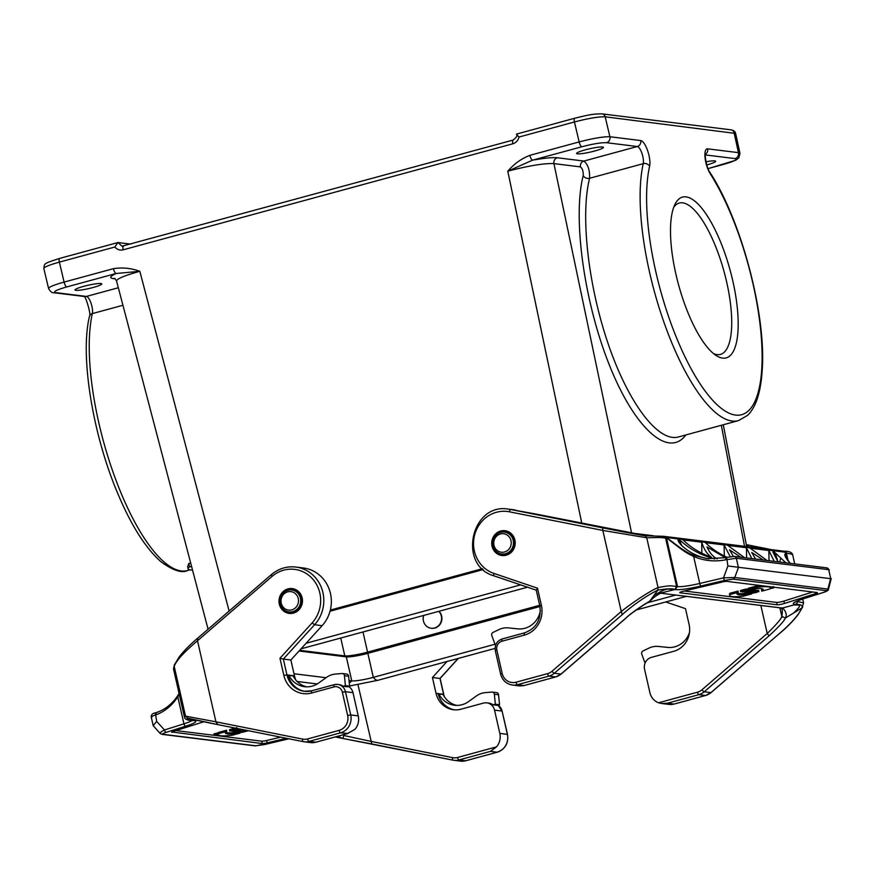 <?xml version="1.0" encoding="UTF-8"?>
<svg xmlns="http://www.w3.org/2000/svg" width="875" height="875" viewBox="0 0 875 875"><rect width="100%" height="100%" fill="white"/><g stroke="black" fill="none" stroke-linecap="round" stroke-linejoin="round"><path stroke-width="1.31" d="M438.998 611.286A9.8 9.209 97.1 0 1 441.623 620.9A9.8 9.209 97.1 0 1 434.864 628.042A9.8 9.209 97.1 0 1 431.506 628.283A9.8 9.209 97.1 0 1 431.342 628.261M539.678 605.303L367.577 652.138A18.134 2.242 -12.8 0 1 344.816 655.889L299.698 650.311M192.522 570.062A41.759 5.162 -12.8 0 1 188.103 568.794L187.644 566.77L188.781 563.522L190.673 563.008M685.891 434.93C668.106 458.992 634.014 427.634 609.044 364.241C583.953 301.142 572.491 217.427 583.22 175.525A4.9 3.948 -165.9 0 0 589.608 178.27C580.212 215.217 588.175 285.72 608.398 344.498C628.556 403.364 658.252 442.586 678.409 436.964L738.478 420.623A147.055 47.272 -105.2 0 1 666.291 328.748A147.055 47.272 -105.2 0 1 643.234 163.669A9.8 3.15 74.8 0 0 641.911 153.256A9.8 3.15 74.8 0 0 637.306 146.519L606.495 142.702C601.355 142.494 593.141 143.85 581.875 146.748L532.569 160.169C544.403 158.091 552.672 157.292 557.353 157.773L583.888 161.055C587.967 164.391 589.87 170.122 589.608 178.27L643.234 163.669A4.9 3.97 12.8 0 1 649.6 166.294A142.155 45.697 74.8 0 0 690.003 366.702A142.155 45.697 74.8 0 0 761.217 375.506A142.155 45.697 74.8 0 0 710.259 173.786A14.7 4.725 -105.2 0 1 705.053 157.773A14.7 4.725 -105.2 0 1 707.634 148.838L738.445 152.644L739.966 153.486M130.736 244.114L118.016 242.539L121.975 246.203L123.364 246.148M115.183 278.841L113.291 278.611C109.134 277.998 110.075 276.292 116.134 273.492A4.9 1.575 -105.2 0 1 113.411 268.669C122.347 267.258 131.162 268.133 139.836 271.316C124.688 275.505 116.933 278.731 116.561 280.995L208.075 629.212M330.334 610.061L482.311 568.706M581.787 523.163L507.784 171.194C513.997 163.953 521.347 158.67 529.845 155.345A4.9 1.575 74.8 0 0 532.569 160.169L507.784 171.194C528.883 165.681 544.261 163.155 553.919 163.614L631.553 532.853M348.119 656.917A23.527 2.909 167.2 0 0 368.966 652.575L539.853 606.069M330.116 610.936L482.989 569.33M594.705 151.003A13.727 1.695 167.2 0 0 603.4 147.383A13.727 1.695 167.2 0 0 589.641 148.761A13.727 1.695 167.2 0 0 576.636 153.464A13.727 1.695 167.2 0 0 594.705 151.003M83.705 286.344A13.727 1.695 -12.8 0 1 101.773 283.883A13.727 1.695 -12.8 0 1 88.769 288.575A13.727 1.695 -12.8 0 1 75.009 289.964A13.727 1.695 -12.8 0 1 83.705 286.344M706.759 164.938A13.727 1.695 167.2 0 0 706.956 164.883A13.727 1.695 167.2 0 0 715.641 161.262A13.727 1.695 167.2 0 0 705.983 161.798M686.033 196.875A83.333 26.786 -105.2 0 1 734.628 289.68A83.333 26.786 -105.2 0 1 716.155 355.523A83.333 26.786 -105.2 0 1 678.497 284.539A83.333 26.786 -105.2 0 1 674.997 204.258A83.333 26.786 -105.2 0 1 686.033 196.875M653.33 535.741L634.648 533.422M713.486 353.544A78.433 25.211 74.8 0 0 717.106 354.616A78.433 25.211 74.8 0 0 720.464 354.397A78.433 25.211 74.8 0 0 725.484 277.069A78.433 25.211 74.8 0 0 682.631 202.836A78.433 25.211 74.8 0 0 679.273 203.044A78.433 25.211 74.8 0 0 673.695 207.32M529.845 155.345L579.152 141.925C593.239 138.294 603.487 136.566 609.897 136.741L605.183 116.802A3.927 3.686 -82.9 0 0 602.087 113.881L731.008 129.828C733.775 130.364 735.306 131.567 735.602 133.448L605.183 116.802C598.763 116.605 588.514 118.322 574.438 121.964L518.952 137.058C518.109 140.503 516.075 142.745 512.859 143.773L123.2 249.812C119.919 250.556 117.141 249.627 114.855 247.023L59.38 262.117C49.306 264.939 44.133 267.072 43.837 268.527C44.713 263.375 42.634 263.9 59.664 258.398A3.927 1.258 74.8 0 0 59.38 262.117L64.094 282.089L113.411 268.669M48.606 288.586L48.552 288.477C48.847 287.044 54.031 284.911 64.094 282.089A4.9 1.575 -105.2 0 0 66.817 286.912C56.361 289.92 52.631 291.823 55.606 292.622L86.417 296.428A9.8 3.15 -105.2 0 1 91.022 303.166A9.8 3.15 -105.2 0 1 92.345 313.589A147.055 47.272 74.8 0 0 115.402 478.669A147.055 47.272 74.8 0 0 187.589 570.533L190.116 569.844M66.817 286.912L116.134 273.492L139.836 271.316L229.13 611.045M114.855 247.023L117.863 242.561L59.664 258.398A3.927 1.258 74.8 0 1 59.828 258.387M518.952 137.058L516.447 134.203C517.661 135.439 516.567 137.386 513.144 140.055A3.927 1.258 74.8 0 0 512.859 143.773M188.781 563.522L189.547 566.913L191.559 566.366M188.103 568.794A41.759 5.162 -12.8 0 1 189.547 566.913M539.952 606.495L367.85 653.33A17.161 2.122 -12.8 0 1 346.314 656.873L299.042 651.022M494.988 644.241L373.308 677.348A17.161 2.122 -12.8 0 1 351.772 680.892L349.038 680.553M326.047 677.709L294 673.75M675.686 595.066L647.183 602.82M306.119 643.245L520.625 584.872M330.028 611.231L483.219 569.548M291.802 609.886A9.319 8.739 97.1 0 1 281.356 598.369A9.319 8.739 97.1 0 1 296.1 594.366A9.319 8.739 97.1 0 1 291.802 609.886M504.536 551.994A9.319 8.739 97.1 0 1 494.102 540.477A9.319 8.739 97.1 0 1 508.834 536.462A9.319 8.739 97.1 0 1 504.536 551.994M423.675 615.453A9.8 9.209 -82.9 0 0 431.178 628.239A9.8 9.209 -82.9 0 0 440.683 622.628A9.8 9.209 -82.9 0 0 438.769 611.352M729.991 593.25L738.073 591.052L738.347 592.244L730.264 594.442L729.991 593.25A39.211 4.845 -12.8 0 0 729.488 594.322L729.75 595.514A39.211 4.845 167.2 0 0 743.662 596.094L751.745 593.895L751.483 592.714M737.166 593.206A31.861 3.938 167.2 0 0 751.286 592.736M761.272 585.638A39.211 4.845 167.2 0 0 756.219 586.119L748.136 588.317L748.409 589.498L756.492 587.3A39.211 4.845 -12.8 0 1 770.405 587.891A39.211 4.845 -12.8 0 1 769.891 588.962L761.808 591.161A31.861 3.938 167.2 0 0 763.23 589.509A31.861 3.938 167.2 0 0 748.409 589.498L748.289 589.498M757.291 590.428L758.614 590.395L758.888 591.587L752.259 593.173L756.569 592.452L756.427 591.861M812.678 591.992L783.902 601.092A4.9 0.602 -12.8 0 1 776.65 602.427L684.228 590.997M770.241 587.191L771.083 586.852M762.727 589.006A31.861 3.938 -12.8 0 1 761.545 589.969L761.808 591.161M752.806 589.63L752.806 590.888L752.806 589.63L754.425 589.837L754.688 591.019L747.545 592.134M755.256 591.139L749.109 592.78L755.256 591.139L754.469 590.056M755.913 591.227L751.789 592.944L757.509 591.423L751.472 593.064L755.475 591.336L749.755 592.856L755.913 591.227L755.639 590.034L755.027 590.155M757.509 591.423L757.247 590.231L755.77 590.592M751.953 589.663L749.591 589.717M746.714 589.477L748.202 589.116L748.464 590.308L748.092 589.105M746.747 590.089L740.709 591.741L740.436 590.548L746.484 588.908L746.856 590.1L746.484 588.908M507.73 531.387A12.502 11.736 -82.9 0 0 506.505 531.617M515.408 510.081A34.311 32.211 -82.9 0 0 513.209 509.731L508.517 509.152A34.311 32.211 97.1 0 1 510.727 509.502L537.458 514.325M740.808 557.233L729.488 549.817L733.359 556.402M730.242 556.719L724.106 544.972L705.458 542.664C711.506 548.625 718.714 553.514 727.092 557.32M717.172 558.928C712.928 556.675 709.548 552.683 707.022 546.941L725.331 557.725M714.645 559.038L713.88 558.698C700.984 555.177 690.003 549.27 680.925 541.002L678.016 539.602M678.005 539.667L678.409 539.317C677.447 540.192 678.617 542.347 681.92 545.759C689.631 552.748 698.622 557.113 708.903 558.862M701.684 542.194L683.036 539.886C690.78 547.487 700.241 553.262 711.419 557.244C707.087 554.116 703.85 549.095 701.684 542.194L701.892 553.23M783.639 551.305L786.089 552.289L784.777 555.089L787.314 559.989L790.344 563.358M790.3 563.358L785.378 556.784L785.4 552.53L786.986 559.519M662.845 536.364L666.455 537.819C671.398 540.291 683.386 551.983 694.225 555.428L706.945 558.655L725.572 557.681M751.833 558.6L746.419 547.728L746.616 557.955M744.57 557.703L727.77 545.42L746.419 547.728M763.23 560.011L751.756 552.475L755.595 559.059M778.017 561.837L773.073 552.398L773.325 551.053L785.848 562.8M773.073 552.398L772.92 551.425M774.255 561.367L768.841 550.495L769.027 560.722M766.992 560.47L750.192 548.198L768.841 550.495M726.6 557.43L734.388 556.434L826.755 567.864A2.45 2.297 -82.9 0 1 828.691 569.68L830.736 578.681L828.691 569.68L736.323 558.261L725.944 559.77C714.798 561.958 704.036 560.875 693.634 556.5L699.759 583.461L723.527 577.85L727.88 565.961L726.644 557.441L725.605 557.659L726.534 557.462M830.736 578.681L738.511 567.295L734.781 577.489L828.494 589.148L831.25 578.572M514.609 546.875A12.502 11.736 -82.9 0 0 505.006 530.698A12.502 11.736 -82.9 0 0 492.045 546.208A12.502 11.736 -82.9 0 0 501.933 555.505A12.502 11.736 -82.9 0 0 514.609 546.875M519.531 685.934L523.523 685.705L555.625 676.944A14.7 13.803 -82.9 0 0 560.995 674.067L625.811 618.144C633.292 611.034 648.572 601.694 649.731 601.267L657.77 590.144C667.045 588.623 672.766 588.405 674.92 589.498L676.616 586.513L665.492 537.731M536.331 590.198L537.491 588.186L541.384 605.314A24.511 23.012 97.1 0 1 524.377 635.119L501.987 641.211A7.35 6.902 -82.9 0 0 496.88 650.158L502.163 673.4A12.25 11.506 -82.9 0 0 516.053 682.216L547.542 673.641A12.25 11.506 -82.9 0 0 552.027 671.245L621.261 611.505L622.3 614.567A47.337 11.736 -37.2 0 1 657.77 590.144L658.055 587.562L646.734 537.764L645.444 535.894L648.758 535.828L634.222 533.334M830.605 578.681L827.914 589.017A2.45 2.297 -82.9 0 1 826.273 590.647L733.13 579.13A2.45 2.297 -82.9 0 0 734.781 577.489L723.527 577.85L724.303 580.475L700.525 586.097A24.511 3.03 -12.8 0 1 675.052 589.455L676.812 587.366L676.616 586.513C671.114 585.878 671.081 585.058 658.055 587.562C650.891 590.439 633.38 601.825 621.261 611.505L602.842 530.436L509.425 511.809A31.861 29.914 -82.9 0 0 474.545 535.347A31.861 29.914 -82.9 0 0 493.981 573.442L537.491 588.186M509.425 511.809A2.45 0.842 -78.7 0 1 510.727 509.502L602.591 527.822L537.414 514.325L634.298 533.345M642.698 535.259L645.444 535.894A47.337 1.127 10.8 0 1 602.591 527.822L602.842 530.436L646.734 537.764C660.264 537.447 660.089 537.337 665.623 538.136M649.731 601.267L653.012 598.292L649.731 601.267M660.898 593.031L675.052 589.455M653.745 595.711C668.883 585.933 669.561 589.816 673.422 589.903M794.73 563.905L792.575 554.422C791.656 552.245 788.911 551.184 784.328 551.239L663.644 536.309L647.916 535.839M561.225 673.87A2.45 0.591 -130.8 0 1 561.159 674.034L625.909 618.166C627.856 616.011 633.697 611.669 643.431 605.15L649.6 601.409M782.37 608.059L660.691 593.206L782.272 608.092L795.845 604.395L797.606 602.306L797.409 601.453L803.589 602.93L802.703 599.014M727.88 565.961L738.511 567.295M781.473 608.147L782.272 608.092C781.277 606.572 788.67 612.675 785.356 618.045L781.823 616.35L779.909 607.95M817.173 592.55L726.906 581.383A4.9 0.602 167.2 0 0 721.973 582.094L684.031 591.052A4.9 0.602 167.2 0 0 679.711 592.648A4.9 0.602 167.2 0 0 680.006 592.78L777.186 604.8A4.9 0.602 -12.8 0 0 784.438 603.466L815.467 593.655A4.9 0.602 -12.8 0 0 817.469 592.681A4.9 0.602 -12.8 0 0 817.173 592.55M676.812 587.366L677.534 586.622L666.455 537.819L678.169 546.831C685.738 552.519 687.138 553.175 693.634 556.5L694.225 555.428M725.638 557.67L725.944 559.77M681.997 545.825L678.541 539.328M724.106 544.972L724.314 555.997M760.889 605.598L767.222 633.478L769.059 635.863C778.903 626.73 784.339 620.791 785.356 618.045L793.625 613.003C804.212 602.667 798.394 605.752 794.216 604.844M769.059 635.863L704.233 691.786A14.7 13.803 97.1 0 1 698.863 694.663L667.373 703.227L661.642 703.511L658.569 702.778A14.7 13.803 97.1 0 1 649.862 692.552L644.58 669.309A9.8 9.209 97.1 0 1 651.383 657.387L673.783 651.295A22.061 20.705 -82.9 0 0 689.084 624.466L685.497 608.65L665.755 601.967M658.569 702.778L697.484 692.191A12.25 11.506 -82.9 0 0 701.969 689.784A2.45 0.591 -130.8 0 0 704.233 691.786L710.938 692.606L778.936 633.948A47.337 11.736 142.8 0 0 801.883 607.972L793.625 613.003M746.386 545.136L748.541 545.573L747.688 546.711M778.936 633.948L711.102 692.573A2.45 0.591 -130.8 0 1 710.938 692.606A14.7 13.803 -82.9 0 1 705.567 695.494L698.863 694.663A2.45 0.787 -105.2 0 1 697.484 692.191M803.589 602.93L801.883 607.972C802.889 605.423 800.833 604.242 795.703 604.428M786.286 552.661L788.266 561.181M782.152 609.689A23.57 7.339 -64.4 0 1 781.823 616.35L782.173 617.17M759.227 547.192A47.337 1.127 -169.2 0 1 771.236 549.62L746.288 544.611L763.514 548.669M796.491 601.333L797.606 602.306M784.678 554.717L785.925 557.867M826.273 590.647C827.291 590.877 826.109 591.544 822.741 592.648A2.45 1.356 72.5 0 0 822.938 592.616A2.45 1.356 72.5 0 0 823.123 592.528M777.798 561.542C776.223 555.417 774.78 551.928 773.467 551.075M773.15 588.098L770.438 588.47L773.15 588.098M773.084 588.087L770.634 588.427L773.084 588.087M756.569 592.452L752.544 593.108L753.955 592.517L758.888 591.587M756.492 587.3L756.219 586.119M746.145 591.675L749.372 590.548L746.047 591.27M742.634 591.97L749.766 590.461L744.691 592.233L745.916 591.752L742.623 591.894M749.656 590.45L749.405 589.356M749.766 590.461L749.514 589.345M744.581 592.211L744.439 591.62M751.745 593.895A31.861 3.938 -12.8 0 1 736.925 593.884A31.861 3.938 -12.8 0 1 738.347 592.244M730.264 594.442A39.211 4.845 167.2 0 0 729.75 595.514M747.655 592.594L752.806 590.888M753.08 590.822L754.688 591.019M755.147 591.128L754.884 589.947M751.352 593.053L751.231 592.495M755.803 591.205L755.53 590.023M757.411 591.413L757.148 590.22M773.216 587.694L772.275 587.956L773.216 587.694M770.995 588.273L773.784 587.716L770.973 588.197M750.914 590.658L748.158 591.413L750.914 590.658M744.909 592.255L752.292 590.756L746.627 592.462L748.869 591.598L744.887 592.156M751.089 590.57L750.816 589.389M746.517 592.452L746.386 591.894M748.366 590.286L743.958 590.888L746.856 590.1M745.478 591.073L745.347 590.516M740.709 591.741L743.695 590.964L745.205 591.15L742.317 591.938L742.197 591.369M742.317 591.938L748.464 590.308M540.4 610.531A22.061 20.705 97.1 0 1 517.672 628.852L508.473 627.889A19.611 18.408 -82.9 0 0 499.034 629.552L493.052 632.417A2.45 2.297 -82.9 0 0 491.816 635.567L495.228 644.886L495.808 644.733M689.478 632.527A22.061 20.705 97.1 0 1 667.614 647.402L658.416 646.439A19.611 18.408 -82.9 0 0 648.977 648.091L642.994 650.967A2.45 2.297 -82.9 0 0 641.758 654.117L645.072 663.163M447.016 661.489L432.436 677.513L436.034 693.328A22.061 20.705 -82.9 0 0 453.48 709.734A22.061 20.705 -82.9 0 0 461.037 709.188L483.427 703.095A9.8 9.209 97.1 0 1 486.784 702.855A9.8 9.209 97.1 0 1 494.539 710.139L499.822 733.381A14.7 13.803 97.1 0 1 496.508 746.878L490.459 751.373L458.97 759.948A14.7 13.803 97.1 0 1 453.928 760.309A14.7 13.803 97.1 0 1 452.988 760.156A2.45 0.842 101.3 0 0 452.988 760.156L460.633 761.141A14.7 13.803 -82.9 0 0 465.664 760.769L458.97 759.948A2.45 0.787 74.8 0 1 457.592 757.466L496.508 746.878M232.05 730.133L236.075 729.466L230.934 730.439L229.731 730.986L233.045 730.537L236.359 729.411L232.05 730.133L231.787 728.941L235.528 728.153M229.731 730.986L229.469 729.805L230.661 729.247L231.033 730.45M230.869 729.728L231.919 729.531M280.722 737.166L266.645 740.48A4.9 0.602 -12.8 0 1 261.712 741.191L175.941 730.581M214.025 733.884L217.908 732.922L218.181 734.103L214.167 735.022L218.181 734.103M238.842 732.047A31.861 3.938 -12.8 0 1 225.619 732.386M226.811 731.413A31.861 3.938 167.2 0 0 225.389 733.064A31.861 3.938 167.2 0 0 240.209 733.075L232.127 735.273A39.211 4.845 -12.8 0 1 218.214 734.694A39.211 4.845 -12.8 0 1 218.728 733.611L226.811 731.413L226.537 730.231L218.455 732.43A39.211 4.845 167.2 0 0 217.963 733.152M238.022 728.645L237.125 728.897M444.183 696.445A22.061 20.705 97.1 0 1 443.57 694.258L439.983 678.442L432.436 677.513M456.608 705.392A22.061 20.705 -82.9 0 1 443.034 694.411L438.244 694.061A22.061 20.705 -82.9 0 0 454.53 709.833M493.084 704.823L497.273 705.337L499.538 704.725L495.348 704.2L493.084 704.823A9.8 9.209 97.1 0 0 488.884 703.106L486.784 702.855M179.255 694.258L177.811 696.872L177.472 696.106L179.102 693.569M452.944 760.145L371.788 743.969L357.995 684.742M343.689 734.639L343.886 735.525L370.847 741.344L452.605 757.641A2.45 0.842 101.3 0 0 452.966 760.156L335.18 736.958M458.161 658.459L440.027 678.388M342.847 734.869A23.57 4.506 -144.4 0 1 343.886 735.525L342.792 738.478L337.695 736.269M371.777 743.969L342.792 738.478M171.894 732.014L262.248 743.553A4.9 0.602 167.2 0 0 267.181 742.853L286.464 738.303M171.981 732.397A4.9 0.602 -12.8 0 1 171.686 732.266A4.9 0.602 -12.8 0 1 173.688 731.292L203.787 721.777M195.42 719.983L193.616 720.562M160.212 733.502L153.202 725.67L156.68 721.405L164.489 729.98A2.45 1.356 -107.5 0 0 166.425 732.288C163.045 733.403 161.864 734.07 162.892 734.3A2.45 2.297 97.1 0 1 162.05 734.366L160.169 733.458C159.764 732.769 161.208 731.609 164.489 729.98L183.936 723.833A22.061 2.723 167.2 0 0 192.073 720.53L192.664 720.628M162.892 734.3L256.025 745.817A2.45 2.297 97.1 0 1 255.183 745.883L162.05 734.366M294.984 589.28A12.502 11.736 -82.9 0 0 293.77 589.52M302.148 597.887A12.502 11.736 -82.9 0 0 292.261 588.591A12.502 11.736 -82.9 0 0 280.175 595.7A12.502 11.736 -82.9 0 0 282.505 610.039A12.502 11.736 -82.9 0 0 289.198 613.397A12.502 11.736 -82.9 0 0 302.148 597.887M295.958 680.225A22.061 20.705 97.1 0 1 294.47 675.817L290.872 660.002L283.336 659.072L286.934 674.887A22.061 20.705 -82.9 0 0 304.38 691.294A22.061 20.705 -82.9 0 0 311.741 690.802M290.872 660.002L322.12 625.669A34.311 32.211 -82.9 0 0 329.591 590.362A34.311 32.211 -82.9 0 0 303.319 567.973L295.783 567.044A34.311 32.211 97.1 0 1 322.055 589.433A34.311 32.211 97.1 0 1 314.573 624.739L283.336 659.072L279.956 658.263L312.091 622.945A31.861 29.914 -82.9 0 0 312.966 579.316A31.861 29.914 -82.9 0 0 272.081 576.395L197.509 640.73L215.928 721.809L302.663 739.102A12.25 11.506 -82.9 0 0 307.65 738.927L339.139 730.352A12.25 11.506 -82.9 0 0 347.648 715.455L342.366 692.212A7.35 6.902 -82.9 0 0 334.031 686.919L311.631 693.011A24.511 23.012 97.1 0 1 283.85 675.391L279.956 658.263M306.666 686.853A22.061 20.705 -82.9 0 1 293.092 675.872L288.302 675.511A22.061 20.705 -82.9 0 0 305.003 691.359M343.142 686.273L347.331 686.798L349.595 686.175L345.406 685.661L343.142 686.273A9.8 9.209 97.1 0 0 338.942 684.567L337.684 684.414A9.8 9.209 97.1 0 1 345.439 691.698L350.722 714.941A14.7 13.803 97.1 0 1 340.517 732.834L309.028 741.398A14.7 13.803 97.1 0 1 303.986 741.759A14.7 13.803 97.1 0 1 303.045 741.606L217.864 724.631L215.928 721.809L185.522 716.144L187.523 718.112C186.255 719.458 188.223 720.267 193.452 720.519L192.763 720.584C187.709 720.42 184.953 719.359 184.516 717.391L173.491 668.894L174.431 664.694L174.213 666.356L185.522 716.144L184.516 717.391M302.663 739.102A2.45 0.842 101.3 0 0 303.023 741.606L310.691 742.591A14.7 13.803 -82.9 0 0 315.722 742.23L347.222 733.655L354.944 729.367A14.7 13.803 -82.9 0 0 358.258 715.881L352.975 692.639A9.8 9.209 -82.9 0 0 348.545 686.459M339.139 730.352A2.45 0.787 74.8 0 0 340.517 732.834L348.031 733.458M217.787 724.62A47.337 1.127 -169.2 0 1 187.523 718.112L217.82 724.62M173.491 668.894L174.213 666.356C176.116 660.789 183.881 652.258 197.509 640.73L197.859 638.017C189.809 644.831 183.531 651.219 179.025 657.18L174.267 665.098M189.317 719.086L194.939 720.103M166.425 732.288L185.861 726.141A2.45 1.356 -107.5 0 1 183.936 723.833L177.811 696.872C171.981 705.655 164.598 711.681 155.662 714.962L156.68 721.405M155.662 714.962L156.297 712.578C164.686 709.844 171.741 704.353 177.472 696.095L179.08 693.47M151.845 717.314C150.478 717.041 151.616 716.308 155.247 715.105L155.531 712.83L156.297 712.578L155.531 712.83C152.512 713.344 151.091 714.755 151.244 717.052L153.202 725.67M215.534 734.486L217.984 734.147L215.534 734.486M230.934 730.439L230.661 729.247M233.177 730.166L232.422 730.067L233.155 729.87M240.209 733.075L239.936 731.894M218.728 733.611L218.455 732.43M243.709 731.052L239.247 732.025L243.709 731.052M245.864 730.581L238.853 732.113L245.777 730.198M244.016 730.986L243.884 730.417M243.928 730.352L243.808 729.805M237.42 728.525L236.6 727.497M236.873 728.678A31.861 3.938 -12.8 0 1 237.628 728.569M240.964 729.98L233.931 731.555L240.964 729.98L240.789 729.203M240.866 729.969L240.691 729.181M239.509 729.805L233.363 731.434L239.509 729.805L239.312 728.908M239.411 729.783L239.203 728.886M237.267 729.52L233.133 731.237L238.864 729.717L232.816 731.369L236.83 729.63L231.098 731.15L237.267 729.52L237.059 728.645M238.766 729.706L238.547 728.755M238.864 729.717L238.656 728.777M232.706 731.347L232.575 730.789M237.147 729.509L236.961 728.667M215.403 734.88L216.344 734.617L215.359 734.683M216.103 734.53L217.623 734.3L216.07 734.355M237.705 731.916L240.45 731.161L237.705 731.916L237.573 731.347M240.723 731.095L236.316 731.817L240.625 730.658M243.611 730.308L243.48 729.739M243.709 730.319L243.589 729.761M239.63 730.964L239.498 730.384M241.992 730.111L241.828 729.411M242.102 730.122L241.948 729.433M241.762 732.473L247.909 730.844L243.403 731.423L246.192 730.625L240.155 732.277L243.141 731.5L244.65 731.686L241.762 732.473L241.642 731.905M244.923 731.609L244.792 731.052M288.903 675.347A22.061 20.705 -82.9 0 0 304.555 686.7A22.061 20.705 -82.9 0 0 318.708 682.992L326.43 677.436A19.611 18.408 97.1 0 1 335.475 674.067L341.994 673.531A2.45 2.297 97.1 0 1 344.433 675.675L345.406 685.661M342.442 673.542L346.62 674.056A2.45 2.297 97.1 0 1 348.611 676.2L349.595 686.175M438.845 693.897A22.061 20.705 -82.9 0 0 454.497 705.25A22.061 20.705 -82.9 0 0 468.65 701.542L476.372 695.975A19.611 18.408 97.1 0 1 485.417 692.606L491.936 692.07A2.45 2.297 97.1 0 1 494.364 694.225L495.348 704.2M492.373 692.081L496.562 692.595A2.45 2.297 97.1 0 1 498.553 694.739L499.538 704.725M362.994 631.969L367.577 652.138M122.938 305.266L92.345 313.589A4.9 3.97 -167.2 0 0 89.458 316.334C80.062 354.878 92.094 431.233 116.2 489.738C130.025 523.534 144.889 547.487 160.803 561.597C172.834 570.434 181.759 573.409 187.589 570.533M581.875 146.748A4.9 1.575 74.8 0 1 579.152 141.925L574.438 121.964A3.927 1.258 74.8 0 1 574.722 118.234C585.014 115.861 591.762 113.684 602.087 113.881M344.816 655.889L340.747 638.028M118.333 287.744L86.417 296.428A4.9 4.605 97.1 0 1 84.733 296.548L53.933 292.742A4.9 4.605 97.1 0 0 55.606 292.622M583.22 175.525C583.406 171.445 582.477 168.569 580.464 166.895A4.9 4.605 97.1 0 1 583.888 161.055L637.306 146.519A4.9 4.605 -82.9 0 0 640.708 140.558A14.7 4.725 -105.2 0 1 647.62 150.664A14.7 4.725 -105.2 0 1 649.6 166.294M606.495 142.702A4.9 4.605 97.1 0 0 609.897 136.741L640.708 140.558M708.028 168.612L723.833 164.314C734.289 161.306 738.03 159.403 735.044 158.605A4.9 4.605 -82.9 0 0 738.445 152.644L734.103 132.748A3.927 3.686 -82.9 0 0 731.062 129.839M735.044 158.605L705.359 154.93M580.464 166.895L553.919 163.614A4.9 4.605 97.1 0 1 557.353 157.773M744.548 546.317L721.317 425.294M705.436 154.273A4.9 4.605 -82.9 0 0 707.634 148.838M704.9 154.306L705.611 153.53C704.452 153.683 706.322 167.967 709.92 172.386A4.9 3.216 147.6 0 1 710.259 173.786M113.291 278.611A4.9 4.605 97.1 0 1 114.57 278.458M123.659 246.072A3.927 1.258 74.8 0 0 123.484 246.083A3.927 1.258 74.8 0 0 123.2 249.812M513.308 140.044A3.927 1.258 74.8 0 0 513.144 140.055L121.975 246.192M574.886 118.223A3.927 1.258 74.8 0 0 574.722 118.234L516.523 134.083M349.289 683.036A19.611 18.408 -82.9 0 0 351.772 680.892L346.314 656.873M367.85 653.33L373.308 677.348A19.611 6.3 74.8 0 0 378.055 680.258L349.573 686M287.919 590.253A11.047 10.369 -82.9 0 0 280.252 603.695A11.047 10.369 -82.9 0 0 292.775 611.636A11.047 10.369 -82.9 0 0 300.431 598.194A11.047 10.369 -82.9 0 0 287.919 590.253M288.345 589.63A11.769 11.047 97.1 0 1 292.381 589.345A11.769 11.047 97.1 0 1 301.973 600.217A11.769 11.047 97.1 0 1 293.519 612.402A11.769 11.047 97.1 0 1 289.494 612.697L293.223 613.156M500.653 532.361A11.047 10.369 -82.9 0 0 492.997 545.803A11.047 10.369 -82.9 0 0 505.509 553.744A11.047 10.369 -82.9 0 0 513.177 540.302A11.047 10.369 -82.9 0 0 500.653 532.361M501.091 531.738A11.769 11.047 97.1 0 1 505.127 531.453A11.769 11.047 97.1 0 1 514.719 542.325A11.769 11.047 97.1 0 1 506.264 554.509A11.769 11.047 97.1 0 1 502.228 554.805L505.958 555.264M495.48 650.869L495.327 650.803C494.55 644.952 496.836 640.992 502.173 638.958A2.45 0.787 74.8 0 1 502.283 638.947L524.475 632.909M786.089 552.289L665.295 537.359M536.244 590.155L494.091 575.881A2.45 0.831 -71.3 0 1 494.036 575.87A2.45 0.831 -71.3 0 1 493.981 573.442M622.3 614.567L554.302 673.236A14.7 13.803 97.1 0 1 548.92 676.112L517.431 684.688L524.136 685.519M516.053 682.216A2.45 0.787 -105.2 0 0 517.431 684.688A14.7 13.803 97.1 0 1 512.389 685.048L519.783 685.967M547.542 673.641A2.45 0.787 -105.2 0 0 548.92 676.112L555.625 676.944A2.45 0.787 -105.2 0 0 555.723 676.944L523.622 685.672M552.027 671.245A2.45 0.591 -130.8 0 0 554.302 673.236L560.995 674.067A2.45 0.591 -130.8 0 0 561.159 674.034L555.723 676.944A2.45 0.787 -105.2 0 0 555.822 676.889M500.762 674.111L502.163 673.4M512.389 685.048C506.264 683.966 502.337 680.302 500.609 674.045L495.327 650.803L496.88 650.158M524.672 632.855A2.45 0.787 74.8 0 0 524.573 632.855L502.173 638.958A2.45 0.787 74.8 0 0 501.987 641.211M539.984 606.025L539.831 605.959C541.548 619.336 536.462 628.305 524.573 632.855A2.45 0.787 74.8 0 0 524.377 635.119M536.222 590.067L539.831 605.959L541.384 605.314M734.431 556.445A2.45 2.297 -82.9 0 1 736.323 558.261L738.369 567.262M733.13 579.13L724.303 580.475M822.741 592.648L803.294 598.806A24.511 3.03 167.2 0 0 795.845 604.395M677.534 586.622A22.061 2.723 167.2 0 0 699.759 583.461L700.525 586.097M776.65 602.427L777.186 604.8M680.925 541.002L680.509 542.325M701.969 689.784L767.222 633.478C776.464 624.52 781.331 618.811 781.823 616.35M674.264 704.003A2.45 0.787 -105.2 0 1 674.177 704.047L669.036 704.419A14.7 13.803 -82.9 0 0 674.067 704.058L705.567 695.494A2.45 0.787 -105.2 0 0 705.666 695.483A2.45 0.787 -105.2 0 0 705.764 695.428M667.373 703.227L674.067 704.058A2.45 0.787 -105.2 0 0 674.177 704.047L705.666 695.483L711.102 692.573A2.45 0.591 -130.8 0 0 711.167 692.42M792.575 554.422L786.417 553.066M815.161 592.298L815.467 593.655M783.902 601.092L784.438 603.466M779.603 562.034L780.861 557.998M755.464 592.703L755.191 591.522M773.741 587.694L773.478 586.513M752.183 590.713L751.92 589.52M311.631 693.011A2.45 0.787 -105.2 0 1 311.828 690.758A2.45 0.787 -105.2 0 1 311.938 690.747L334.13 684.709M458.347 658.405L440.114 678.442L443.723 694.323L436.034 693.328M490.459 751.373L497.164 752.205A2.45 0.787 74.8 0 0 497.262 752.194L465.773 760.769A2.45 0.787 74.8 0 1 465.664 760.769L497.164 752.205A14.7 13.803 -82.9 0 0 507.358 734.311L502.086 711.069L494.539 710.139M499.822 733.381L507.511 734.388L502.086 711.069A9.8 9.209 -82.9 0 0 498.017 705.13L502.13 711.266M452.605 757.641A12.25 11.506 -82.9 0 0 457.592 757.466M460.633 761.141L465.773 760.769A2.45 0.787 74.8 0 0 465.861 760.714M507.402 734.508L507.511 734.388C508.681 743.192 505.269 749.131 497.262 752.194A2.45 0.787 74.8 0 0 497.361 752.15M444.445 696.85L443.614 694.444M256.025 745.817L288.63 738.85A24.511 3.03 -12.8 0 1 288.892 738.795L264.884 744.483L255.183 745.883M185.861 726.141A24.511 3.03 167.2 0 0 193.309 720.552M262.248 743.553L261.712 741.191M267.181 742.853L266.645 740.48M322.12 625.669L314.573 624.739L312.091 622.945M294.47 675.817L286.934 674.887L283.85 675.391M334.327 684.655A9.8 9.209 97.1 0 1 337.684 684.414L334.228 684.655A2.45 0.787 -105.2 0 1 334.327 684.655M352.975 692.639L345.439 691.698L342.366 692.212M358.258 715.881L350.722 714.941L347.648 715.455M197.783 638.094L271.316 574.645A2.45 0.591 49.2 0 1 271.48 574.613A34.311 32.211 97.1 0 1 295.783 567.044C286.683 566.081 278.534 568.608 271.316 574.645A2.45 0.591 49.2 0 0 272.081 576.395M315.93 742.175A2.45 0.787 74.8 0 1 315.831 742.219A2.45 0.787 74.8 0 1 315.722 742.23L309.028 741.398A2.45 0.787 74.8 0 1 307.65 738.927M303.023 741.606A2.45 0.842 101.3 0 0 303.045 741.606L217.875 724.631M334.031 686.919A2.45 0.787 -105.2 0 1 334.228 684.655L311.828 690.758L304.38 691.294M233.056 729.859L232.783 728.667M234.664 730.056L234.402 728.875M232.936 730.527L232.673 729.334M214.867 734.88L214.605 733.698M348.611 676.2L344.433 675.675M498.553 694.739L494.364 694.225M735.634 133.503L739.977 153.409M43.848 268.581L48.573 288.531M723.286 424.758L746.67 546.58M739.944 153.355L738.784 157.948L735.591 160.289L708.05 168.645M709.92 172.386C741.825 221.156 766.894 317.012 762.059 372.116C761.316 382.681 759.642 391.738 757.072 399.273C754.764 406.077 751.592 411.447 747.545 415.384L738.478 420.623M114.975 278.491L116.561 280.995M48.573 288.477C50.4 291.703 52.183 293.125 53.933 292.742M83.803 296.253C85.433 294.689 91.613 315.897 89.458 316.334M317.264 683.955L297.095 681.461M686.295 596.378L636.114 610.028M495.075 648.408L378.077 680.247M301.044 648.823L527.494 587.202M296.111 589.805L288.247 589.641C276.478 592.113 277.528 611.92 289.494 612.697M508.845 531.913L500.981 531.748C489.223 534.22 490.273 554.028 502.228 554.805M707.164 558.677L725.605 557.659M508.517 509.152C471.155 502.37 457.428 565.742 494.036 575.87L536.244 590.166M652.794 598.478C654.533 596.531 662.025 592.244 661.336 592.823L660.603 593.108M643.825 535.489L641.703 535.041M659.772 592.944L660.877 593.217M605.314 527.855L634.255 533.334M669.036 704.419L661.642 703.511M782.053 609.175L780.981 607.884M802.823 606.725L798.055 614.633C793.559 620.605 787.281 626.992 779.22 633.806M829.292 569.953L826.755 567.864M795.003 602.022L794.795 602.35C795.681 602.186 792.116 602.733 803.491 598.763L822.938 592.616C826.777 591.456 828.625 590.286 828.505 589.127M770.405 587.891L770.142 586.731M752.292 590.756L752.03 589.575M347.911 733.491L315.831 742.219L310.691 742.591M192.194 719.25L189.372 719.031M214.167 735.022L213.894 733.83M236.359 729.411L236.097 728.263"/></g></svg>
